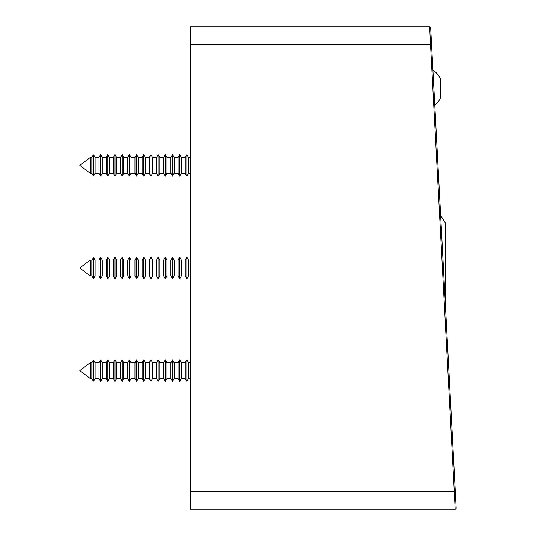 <?xml version="1.0" encoding="UTF-8"?>
<svg xmlns="http://www.w3.org/2000/svg" width="536" height="536" viewBox="0 0 536 536"><rect width="100%" height="100%" fill="white"/><g stroke="black" fill="none" stroke-linecap="round" stroke-linejoin="round"><path stroke-width="0.8" d="M440.625 215.586L445.463 223.097L445.463 306.592M430.937 33.473A1.025 1.025 0 0 0 430.937 33.42L456.183 508.121A1.025 1.025 0 0 1 455.158 509.2L190.407 509.2L190.407 26.8L429.611 26.8L430.508 44.763L190.407 44.763M455.158 509.2L454.26 491.237L190.407 491.237M455.285 491.184L455.881 502.473L455.285 491.184L454.26 491.237L430.508 44.763L431.534 44.709L430.636 27.772A1.025 1.025 0 0 0 429.611 26.8A1.025 1.025 0 0 1 430.636 27.772M432.88 70.035A22.197 22.197 0 0 1 440.331 78.631L440.331 98.135A22.197 22.197 0 0 1 434.756 105.304M440.331 89.458L440.331 95.267M90.329 275.953L79.817 268L90.329 260.047L90.329 275.953L91.837 275.953L93.009 277.983L93.009 258.017L93.646 257.535L93.646 278.465L93.009 277.983L93.646 278.465L95.093 275.953L99.019 275.953L100.654 278.78L100.654 257.22L102.282 260.047L102.282 275.953L106.208 275.953L107.837 278.78L107.837 257.22L109.465 260.047L109.465 275.953L113.391 275.953L115.019 278.78L115.019 257.22L116.647 260.047L116.647 275.953L120.573 275.953L122.208 278.78L122.208 257.22L123.836 260.047L123.836 275.953L127.762 275.953L129.39 278.78L129.39 257.22L131.019 260.047L131.019 275.953L134.945 275.953L136.573 278.78L136.573 257.22L138.208 260.047L138.208 275.953L142.127 275.953L143.762 278.78L143.762 257.22L145.39 260.047L145.39 275.953L149.316 275.953L150.944 278.78L150.944 257.22L152.572 260.047L152.572 275.953L156.499 275.953L158.127 278.78L158.127 257.22L159.762 260.047L159.762 275.953L163.681 275.953L165.316 278.78L165.316 257.22L166.944 260.047L166.944 275.953L170.87 275.953L172.498 278.78L172.498 257.22L174.126 260.047L174.126 275.953L178.053 275.953L179.681 278.78L179.681 257.22L181.315 260.047L181.315 275.953L185.235 275.953L186.87 278.78L186.87 257.22L188.498 260.047L188.498 275.953L190.407 275.953M79.817 268L90.329 260.047L91.837 260.047L91.837 275.953L93.009 277.983M91.837 260.047L93.646 257.535L95.093 260.047L95.093 275.953M95.093 260.047L99.019 260.047L99.019 275.953L100.654 278.78L102.282 275.953M102.282 260.047L106.208 260.047L106.208 275.953M107.837 257.22L106.208 260.047L107.837 257.22L109.465 260.047L113.391 260.047L113.391 275.953L115.019 278.78L116.647 275.953M116.647 260.047L120.573 260.047L120.573 275.953M123.836 260.047L127.762 260.047L127.762 275.953M129.39 257.22L127.762 260.047L129.39 257.22L131.019 260.047L134.945 260.047L134.945 275.953L136.573 278.78L138.208 275.953M138.208 260.047L142.127 260.047L142.127 275.953M142.127 260.047L143.762 257.22L145.39 260.047L149.316 260.047L149.316 275.953L150.944 278.78L152.572 275.953L150.944 278.78M152.572 260.047L156.499 260.047L156.499 275.953M159.762 260.047L163.681 260.047L163.681 275.953M163.681 260.047L165.316 257.22L166.944 260.047L170.87 260.047L170.87 275.953M174.126 260.047L178.053 260.047L178.053 275.953M181.315 260.047L185.235 260.047L185.235 275.953L186.87 278.78L188.498 275.953L186.87 278.78M90.329 378.59L79.817 370.637L90.329 362.684L90.329 378.59L91.837 378.59L93.009 380.62L93.009 360.654L93.646 360.172L93.646 381.103L93.009 380.62M90.329 362.684L91.837 362.684L91.837 378.59M93.646 360.172L95.093 362.684L95.093 378.59L99.019 378.59L100.654 381.418L100.654 359.864L102.282 362.684L102.282 378.59L106.208 378.59L107.837 381.418L107.837 359.864L109.465 362.684L109.465 378.59L113.391 378.59L115.019 381.418L115.019 359.864L116.647 362.684L116.647 378.59L120.573 378.59L122.208 381.418L122.208 359.864L123.836 362.684L123.836 378.59L127.762 378.59L129.39 381.418L129.39 359.864L131.019 362.684L131.019 378.59L134.945 378.59L136.573 381.418L136.573 359.864L138.208 362.684L138.208 378.59L142.127 378.59L143.762 381.418L143.762 359.864L145.39 362.684L145.39 378.59L149.316 378.59L150.944 381.418L150.944 359.864L152.572 362.684L152.572 378.59L156.499 378.59L158.127 381.418L158.127 359.864L159.762 362.684L159.762 378.59L163.681 378.59L165.316 381.418L165.316 359.864L166.944 362.684L166.944 378.59L170.87 378.59L172.498 381.418L172.498 359.864L174.126 362.684L174.126 378.59L178.053 378.59L179.681 381.418L179.681 359.864L181.315 362.684L181.315 378.59L185.235 378.59L186.87 381.418L186.87 359.864L188.498 362.684L188.498 378.59L190.407 378.59M95.093 362.684L99.019 362.684L99.019 378.59M102.282 362.684L106.208 362.684L106.208 378.59M109.465 362.684L113.391 362.684L113.391 378.59M116.647 362.684L120.573 362.684L120.573 378.59M123.836 362.684L127.762 362.684L127.762 378.59M131.019 362.684L134.945 362.684L134.945 378.59M138.208 362.684L142.127 362.684L142.127 378.59M145.39 362.684L149.316 362.684L149.316 378.59M152.572 362.684L156.499 362.684L156.499 378.59M159.762 362.684L163.681 362.684L163.681 378.59M166.944 362.684L170.87 362.684L170.87 378.59M174.126 362.684L178.053 362.684L178.053 378.59M181.315 362.684L185.235 362.684L185.235 378.59M90.329 173.316L79.817 165.363L90.329 157.41L90.329 173.316L91.837 173.316L93.009 175.346L93.009 155.38L93.646 154.897L93.646 175.828L93.009 175.346M90.329 157.41L91.837 157.41L91.837 173.316M93.646 154.897L95.093 157.41L95.093 173.316L99.019 173.316L100.654 176.136L100.654 154.582L102.282 157.41L102.282 173.316L106.208 173.316L107.837 176.136L107.837 154.582L109.465 157.41L109.465 173.316L113.391 173.316L115.019 176.136L115.019 154.582L116.647 157.41L116.647 173.316L120.573 173.316L122.208 176.136L122.208 154.582L123.836 157.41L123.836 173.316L127.762 173.316L129.39 176.136L129.39 154.582L131.019 157.41L131.019 173.316L134.945 173.316L136.573 176.136L136.573 154.582L138.208 157.41L138.208 173.316L142.127 173.316L143.762 176.136L143.762 154.582L145.39 157.41L145.39 173.316L149.316 173.316L150.944 176.136L150.944 154.582L152.572 157.41L152.572 173.316L156.499 173.316L158.127 176.136L158.127 154.582L159.762 157.41L159.762 173.316L163.681 173.316L165.316 176.136L165.316 154.582L166.944 157.41L166.944 173.316L170.87 173.316L172.498 176.136L172.498 154.582L174.126 157.41L174.126 173.316L178.053 173.316L179.681 176.136L179.681 154.582L181.315 157.41L181.315 173.316L185.235 173.316L186.87 176.136L186.87 154.582L188.498 157.41L188.498 173.316L190.407 173.316M95.093 157.41L99.019 157.41L99.019 173.316M102.282 157.41L106.208 157.41L106.208 173.316M109.465 157.41L113.391 157.41L113.391 173.316M116.647 157.41L120.573 157.41L120.573 173.316M123.836 157.41L127.762 157.41L127.762 173.316M131.019 157.41L134.945 157.41L134.945 173.316M138.208 157.41L142.127 157.41L142.127 173.316M145.39 157.41L149.316 157.41L149.316 173.316M152.572 157.41L156.499 157.41L156.499 173.316M159.762 157.41L163.681 157.41L163.681 173.316M166.944 157.41L170.87 157.41L170.87 173.316M174.126 157.41L178.053 157.41L178.053 173.316M181.315 157.41L185.235 157.41L185.235 173.316M109.465 275.953L107.837 278.78L109.465 275.953M123.836 275.953L122.208 278.78M131.019 275.953L129.39 278.78M145.39 275.953L143.762 278.78M159.762 275.953L158.127 278.78M166.944 275.953L165.316 278.78L166.944 275.953M174.126 275.953L172.498 278.78M181.315 275.953L179.681 278.78M186.87 257.22L185.235 260.047L186.87 257.22L188.498 260.047L190.407 260.047M178.053 260.047L179.681 257.22M170.87 260.047L172.498 257.22M156.499 260.047L158.127 257.22M149.316 260.047L150.944 257.22L149.316 260.047M134.945 260.047L136.573 257.22M120.573 260.047L122.208 257.22M113.391 260.047L115.019 257.22M99.019 260.047L100.654 257.22M102.282 378.59L100.654 381.418M109.465 378.59L107.837 381.418M116.647 378.59L115.019 381.418M123.836 378.59L122.208 381.418M131.019 378.59L129.39 381.418M138.208 378.59L136.573 381.418M145.39 378.59L143.762 381.418M152.572 378.59L150.944 381.418M159.762 378.59L158.127 381.418M166.944 378.59L165.316 381.418M174.126 378.59L172.498 381.418M181.315 378.59L179.681 381.418M188.498 378.59L186.87 381.418M95.093 378.59L93.646 381.103M188.498 362.684L190.407 362.684M185.235 362.684L186.87 359.864M178.053 362.684L179.681 359.864M170.87 362.684L172.498 359.864M163.681 362.684L165.316 359.864M156.499 362.684L158.127 359.864M149.316 362.684L150.944 359.864M142.127 362.684L143.762 359.864M134.945 362.684L136.573 359.864M127.762 362.684L129.39 359.864M120.573 362.684L122.208 359.864M113.391 362.684L115.019 359.864M106.208 362.684L107.837 359.864M99.019 362.684L100.654 359.864M91.837 362.684L93.009 360.654M102.282 173.316L100.654 176.136M109.465 173.316L107.837 176.136M116.647 173.316L115.019 176.136M123.836 173.316L122.208 176.136M131.019 173.316L129.39 176.136M138.208 173.316L136.573 176.136M145.39 173.316L143.762 176.136M152.572 173.316L150.944 176.136M159.762 173.316L158.127 176.136M166.944 173.316L165.316 176.136M174.126 173.316L172.498 176.136M181.315 173.316L179.681 176.136M188.498 173.316L186.87 176.136M95.093 173.316L93.646 175.828M188.498 157.41L190.407 157.41M185.235 157.41L186.87 154.582M178.053 157.41L179.681 154.582M170.87 157.41L172.498 154.582M163.681 157.41L165.316 154.582M156.499 157.41L158.127 154.582M149.316 157.41L150.944 154.582M142.127 157.41L143.762 154.582M134.945 157.41L136.573 154.582M127.762 157.41L129.39 154.582M120.573 157.41L122.208 154.582M113.391 157.41L115.019 154.582M106.208 157.41L107.837 154.582M99.019 157.41L100.654 154.582M91.837 157.41L93.009 155.38"/></g></svg>

